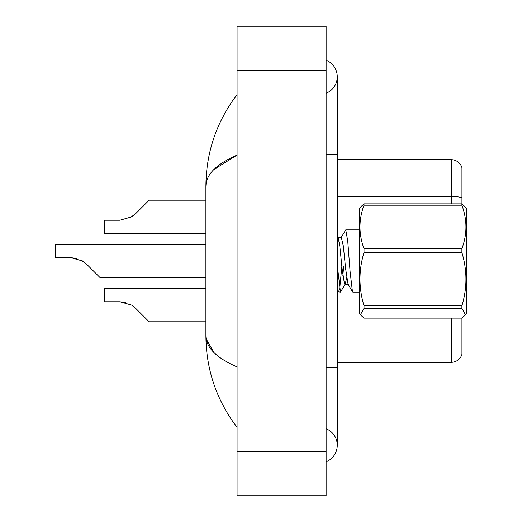 <?xml version="1.0" encoding="UTF-8"?>
<svg xmlns="http://www.w3.org/2000/svg" width="522" height="522" viewBox="0 0 522 522"><rect width="100%" height="100%" fill="white"/><g stroke="black" fill="none" stroke-linecap="round" stroke-linejoin="round"><path stroke-width="0.78" d="M461.944 167.706A11.132 11.132 0 0 0 451.256 159.693A11.132 11.132 0 0 1 461.944 167.706L461.944 203.906L465.526 207.169L461.898 203.874L461.898 205.224L364.023 205.224C358.634 219.645 358.634 234.124 364.023 248.661L364.023 252.537C358.634 270.213 358.634 287.961 364.023 305.781L364.023 308.313L360.395 314.831L364.023 318.126L461.898 318.126L465.526 314.831L461.898 308.313L364.023 308.313M461.944 318.094L461.944 354.294A11.132 11.132 0 0 1 451.256 362.307L337.258 362.307M461.944 197.884A11.132 1.931 180 0 0 451.256 196.487L451.256 159.693L337.258 159.693M135.596 308.267L149.116 321.787L135.596 308.267L149.116 321.787L135.596 308.267L149.116 321.787L135.596 308.267L149.116 321.787L135.596 308.267L149.116 321.787L135.596 308.267L131.583 305.083L135.596 308.267M205.896 288.385L104.583 288.385L104.583 301.749L119.858 301.749L125.946 302.597L119.858 301.749L104.583 301.749L119.851 301.749L125.946 302.597L119.858 301.749L104.583 301.749L119.851 301.749L131.583 305.083M82.6 261L86.613 264.184L100.133 277.697L86.613 264.184L100.133 277.697L86.613 264.184L100.133 277.697L86.613 264.184L100.133 277.697L86.613 264.184L100.133 277.697L86.613 264.184L94.567 272.132L86.613 264.184L82.6 261L86.613 264.184L81.171 260.184L82.6 261L81.171 260.184L82.6 261L70.868 257.659L76.962 258.507M130.154 217.726L135.596 213.733L149.116 200.213L135.596 213.733L149.116 200.213L135.596 213.733L149.116 200.213L135.596 213.733L149.116 200.213L135.596 213.733L149.116 200.213L135.596 213.733L131.583 216.917L135.596 213.733L131.583 216.917L119.858 220.251L104.583 220.251L104.583 233.615L205.896 233.615M205.896 321.787L149.116 321.787L143.55 316.221M125.946 302.597L119.858 301.749M131.583 216.917L119.858 220.251L131.583 216.917L135.596 213.733L131.583 216.917L135.596 213.733L131.583 216.917L119.858 220.251L131.583 216.917L135.596 213.733M143.55 205.779L149.116 200.213L205.896 200.213M205.896 277.697L100.133 277.697L94.567 272.132M70.868 257.659L55.6 257.659L55.6 244.303L205.896 244.303M326.126 367.318L337.258 367.318L337.258 76.754A17.813 17.813 0 0 1 326.126 93.268A17.813 17.813 0 0 0 326.126 60.239A17.813 17.813 0 0 1 337.258 76.754A17.813 17.813 0 0 0 326.126 60.239A17.813 17.813 0 0 1 337.258 76.754M326.126 461.761A17.813 17.813 0 0 0 326.126 428.732A17.813 17.813 0 0 1 326.126 461.761A17.813 17.813 0 0 0 337.258 445.246A17.813 17.813 0 0 1 326.126 461.761M213.811 169.591L237.066 155.099C216.454 164.045 206.066 174.413 205.896 186.204C206.105 152.45 216.499 121.9 237.066 94.567C216.499 121.907 206.112 152.457 205.896 186.204L205.896 335.796C206.105 369.55 216.499 400.1 237.066 427.433C216.499 400.093 206.112 369.543 205.896 335.796C206.066 347.587 216.454 357.955 237.066 366.901M237.066 495.9L326.126 495.9L326.126 26.1L237.066 26.1L237.066 495.9M237.066 117.209L237.066 145.123M237.066 376.114L237.066 404.778M205.896 186.204L206.151 183.144M213.824 352.422L206.151 338.856M465.526 207.169L466.4 208.676L466.4 313.324L465.526 314.831M364.023 248.661L461.898 248.661L461.898 252.537L364.023 252.537M364.023 305.781L461.898 305.781C467.288 288.111 467.288 270.363 461.898 252.537M461.898 305.781L461.898 308.313M364.023 205.224L364.023 203.874L360.395 207.169L359.527 208.676L359.527 313.324L360.395 314.831M359.527 292.105L352.826 292.105L352.454 291.635L350.099 271.655L347.743 241.02L345.76 229.895L341.016 237.817M341.851 266.383L339.607 289.69M346.667 277.671L345.257 284.118L340.455 292.105L338.432 291.896L337.258 285.828M343.62 266.383L342.876 275.773M340.455 292.105L337.258 265.091M364.023 203.874L461.898 203.874M461.898 248.661C467.288 234.241 467.288 219.762 461.898 205.224M348.409 284.451L344.5 284.098L342.145 269.032L339.789 245.934L338.191 237.882L337.258 236.296M352.572 291.896L348.037 284.098L345.681 269.032L343.326 245.934L341.336 237.549L337.806 237.549M451.256 203.874L451.256 196.487L337.258 196.487M451.256 362.307L451.256 318.126M359.527 310.042L337.258 310.042M326.126 154.682L337.258 154.682M237.066 451.367L326.126 451.367M237.066 70.633L326.126 70.633M337.258 367.318L337.258 445.246M237.066 94.567L234.052 98.625M345.76 229.895L359.527 229.895M337.258 289.873L338.432 291.896"/></g></svg>
